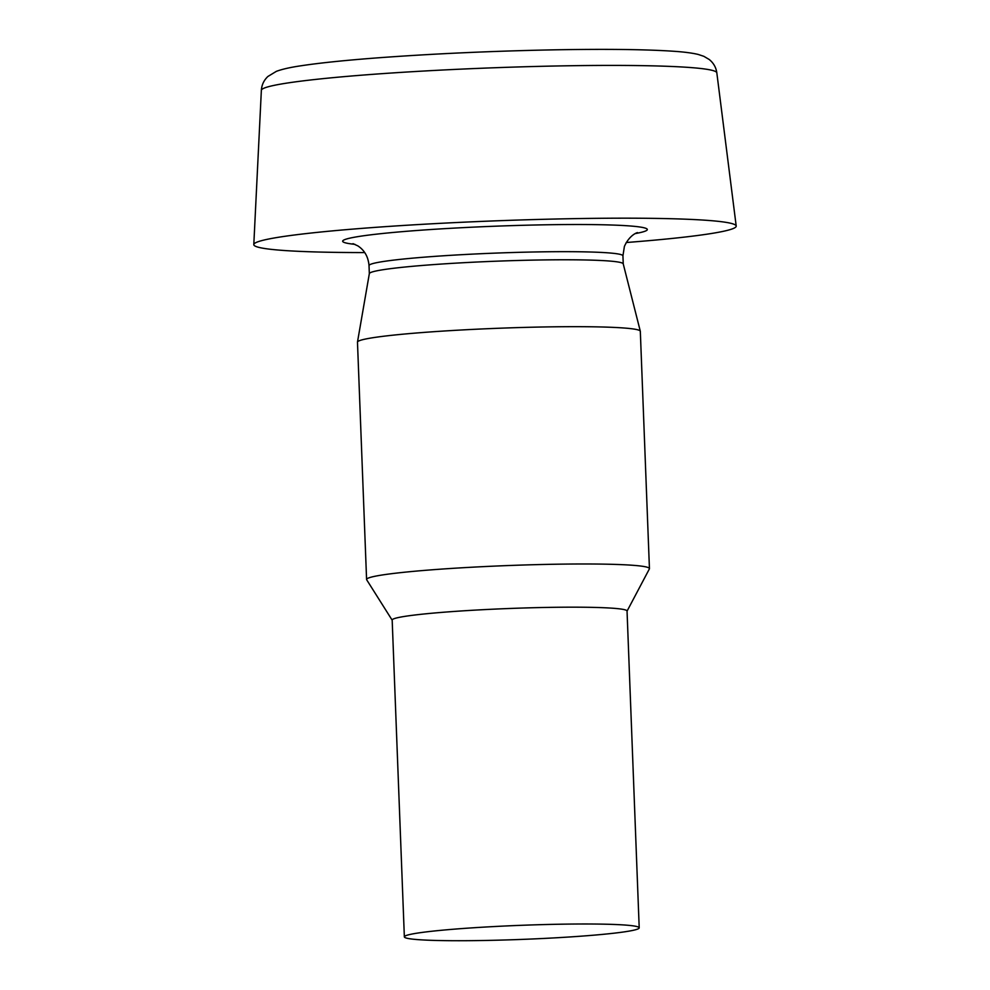 <?xml version="1.0" encoding="UTF-8"?>
<svg xmlns="http://www.w3.org/2000/svg" width="990" height="990" viewBox="0 0 990 990"><rect width="100%" height="100%" fill="white"/><g stroke="black" fill="none" stroke-linecap="round" stroke-linejoin="round"><path stroke-width="1.49" d="M626.212 242.525A241.387 14.491 177.8 0 0 683.904 237.167A241.387 14.491 177.8 0 0 736.201 226.029A241.387 14.491 177.8 0 0 573.569 218.654A241.387 14.491 177.8 0 0 306.096 233.59A241.387 14.491 177.8 0 0 253.799 244.567A241.387 14.491 177.8 0 0 364.728 252.574M627.041 611.152L649.366 568.928A141.533 8.502 177.8 0 0 649.44 568.631L640.32 331.328A141.533 8.502 177.8 0 0 640.307 331.217L623.23 263.86A127.042 7.623 177.8 0 0 537.186 260.036A127.042 7.623 177.8 0 0 396.866 267.894A127.042 7.623 177.8 0 0 369.344 273.611L357.477 342.082A141.533 8.502 177.8 0 0 357.477 342.193L366.585 579.496A141.533 8.502 177.8 0 0 366.684 579.781L392.176 620.186M640.307 331.217A141.533 8.502 177.8 0 0 544.451 326.96A141.533 8.502 177.8 0 0 388.142 335.709A141.533 8.502 177.8 0 0 357.477 342.082M649.44 568.631A141.533 8.502 177.8 0 0 554.425 564.25A141.533 8.502 177.8 0 0 397.262 573.012A141.533 8.502 177.8 0 0 366.585 579.496M639.206 927.84L627.041 611.04A117.513 7.054 177.8 0 0 548.151 607.402A117.513 7.054 177.8 0 0 417.644 614.679A117.513 7.054 177.8 0 0 392.176 620.062L404.353 936.862A117.513 7.054 177.8 0 0 483.244 940.5A117.513 7.054 177.8 0 0 613.738 933.224A117.513 7.054 177.8 0 0 639.206 927.84A117.513 7.054 177.8 0 0 560.315 924.215A117.513 7.054 177.8 0 0 429.808 931.479A117.513 7.054 177.8 0 0 404.353 936.862M310.749 79.967A227.898 13.687 -2.2 0 1 563.273 65.86A227.898 13.687 -2.2 0 1 716.822 72.827C716.055 67.431 713.53 62.989 709.248 59.511L703.865 56.331L698.185 54.438C692.171 53.002 683.855 51.925 673.237 51.233C645.257 49.364 605.113 48.906 552.816 49.859C491.226 51.096 432.754 53.769 377.413 57.865C344.966 60.328 319.547 62.964 301.133 65.761C290.466 67.308 282.2 69.176 276.346 71.354L267.894 76.478C263.885 80.277 261.707 84.892 261.36 90.325A227.898 13.687 -2.2 0 1 310.749 79.967M635.345 233.566A152.46 9.158 177.8 0 0 572.715 224.52A152.46 9.158 177.8 0 0 375.693 234.246A152.46 9.158 177.8 0 0 354.94 244.344M637.226 232.724C639.206 232.093 630.135 233.504 624.393 246.448L622.933 255.841A127.042 7.623 177.8 0 0 537.644 251.918A127.042 7.623 177.8 0 0 396.557 259.776A127.042 7.623 177.8 0 0 369.022 265.592C368.255 256.794 364.518 250.222 357.823 245.867L352.997 243.651M261.36 90.325L253.799 244.567M716.822 72.827L736.201 226.029M369.022 265.592L369.332 273.661M622.933 255.841L623.242 263.909"/></g></svg>
